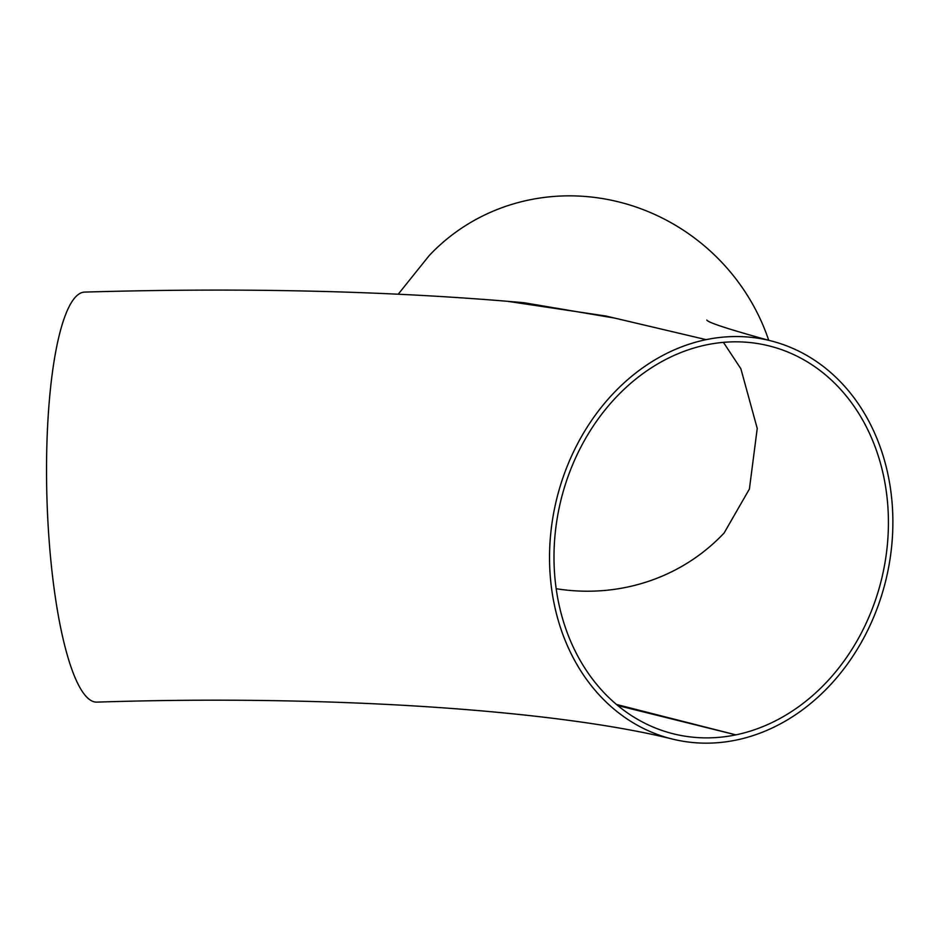 <?xml version="1.0" encoding="UTF-8"?>
<svg xmlns="http://www.w3.org/2000/svg" width="939" height="939" viewBox="0 0 939 939"><rect width="100%" height="100%" fill="white"/><g stroke="black" fill="none" stroke-linecap="round" stroke-linejoin="round"><path stroke-width="1.41" d="M507.107 301.255L606.007 316.044L706.151 339.648L614.881 318.133L523.985 302.722C391.563 290.961 245.138 287.416 84.71 292.088A205.113 43.793 88.3 0 0 46.95 498.398A205.113 43.793 88.3 0 0 96.752 702.126C337.606 694.273 560.219 710.976 673.11 739.239A205.113 169.525 103.6 0 0 736.258 740.061A205.113 169.525 103.6 0 0 892.05 542.061A205.113 169.525 103.6 0 0 769.299 340.458A205.113 169.525 103.6 0 0 706.151 339.648A205.113 169.525 103.6 0 0 550.36 537.636A205.113 169.525 103.6 0 0 673.11 739.239M617.803 705.553L735.871 734.861A199.784 165.111 103.6 0 0 887.613 542.014A199.784 165.111 103.6 0 0 768.055 345.646A199.784 165.111 103.6 0 0 706.539 344.848A199.784 165.111 103.6 0 0 554.796 537.695A199.784 165.111 103.6 0 0 674.366 734.063A199.784 165.111 103.6 0 0 735.871 734.861L616.524 704.473M768.736 340.329A205.113 195.934 -136.8 0 0 429.182 255.596L398.218 294.189M556.193 588.718A199.784 190.852 -136.8 0 0 724.11 533L749.404 489.019L757.233 428.43L740.871 368.757L723.441 342.359M706.844 320.07L706.844 320.07C707.959 322.511 728.77 329.307 769.299 340.458"/></g></svg>
